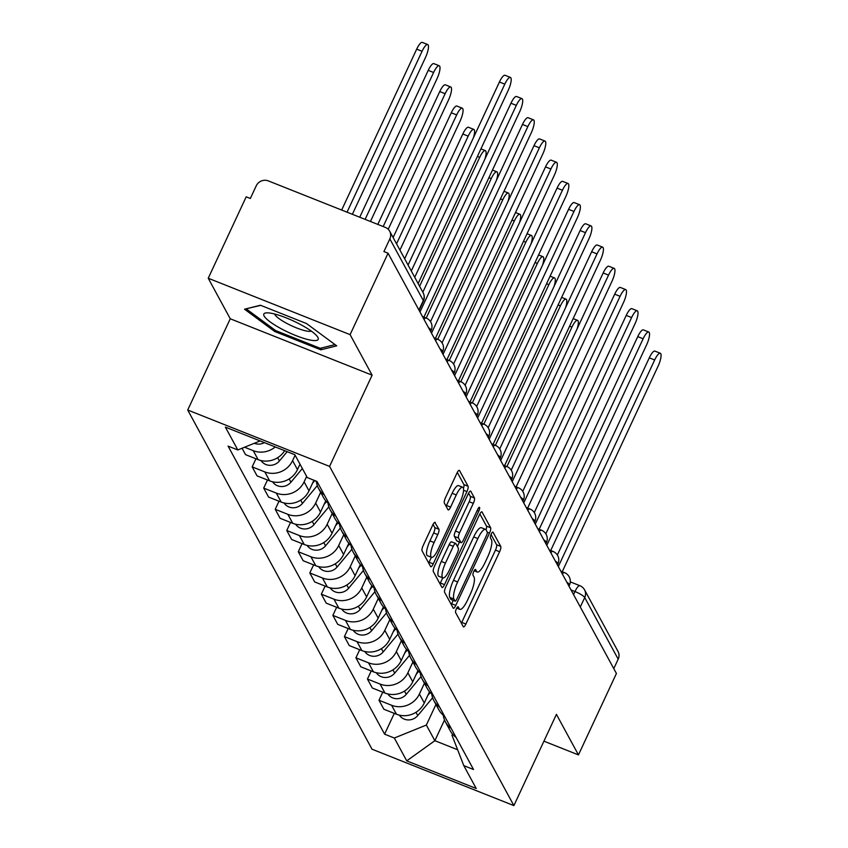 <?xml version="1.0" encoding="UTF-8"?>
<svg xmlns="http://www.w3.org/2000/svg" width="848" height="848" viewBox="0 0 848 848"><rect width="100%" height="100%" fill="white"/><g stroke="black" fill="none" stroke-linecap="round" stroke-linejoin="round"><path stroke-width="1.27" d="M456.394 608.779A3.169 0.837 111.7 0 0 455.588 612.532L463.294 626.714A4.526 1.198 111.7 0 0 463.496 626.905A4.526 1.198 111.7 0 0 465.891 624.033L499.599 551.751A4.526 1.198 111.7 0 0 500.755 546.398L493.038 532.215A3.169 0.837 111.7 0 0 492.9 532.078A3.169 0.837 111.7 0 0 491.225 534.092A3.169 0.837 111.7 0 0 490.42 537.833L491.416 539.667A14.49 3.827 111.7 0 1 487.748 556.797L484.939 562.818A14.49 3.827 111.7 0 1 477.265 572.018A14.49 3.827 111.7 0 1 476.629 571.393L475.633 569.559A3.169 0.837 111.7 0 0 475.484 569.421A3.169 0.837 111.7 0 0 473.809 571.435A3.169 0.837 111.7 0 0 473.004 575.177L474 577.022A14.49 3.827 111.7 0 1 470.333 594.141L467.524 600.161A14.49 3.827 111.7 0 1 459.849 609.362A14.49 3.827 111.7 0 1 459.213 608.747L458.217 606.903A3.169 0.837 111.7 0 0 458.068 606.776A3.169 0.837 111.7 0 0 456.394 608.779M435.257 522.506A4.526 1.198 111.7 0 0 435.066 522.315A4.526 1.198 111.7 0 0 432.66 525.188L423.205 545.465A4.526 1.198 111.7 0 0 422.06 550.818L430.614 566.57A4.526 1.198 111.7 0 0 430.816 566.761A4.526 1.198 111.7 0 0 433.222 563.888L466.919 491.607A4.526 1.198 111.7 0 0 468.075 486.254L459.51 470.502A4.526 1.198 111.7 0 0 459.309 470.311A4.526 1.198 111.7 0 0 456.913 473.184L445.486 497.681A4.526 1.198 111.7 0 0 444.341 503.034L448.009 509.775A4.526 1.198 111.7 0 0 448.21 509.966A4.526 1.198 111.7 0 0 450.606 507.093L456.266 494.946A12.116 3.201 111.7 0 1 462.69 487.261A12.116 3.201 111.7 0 1 460.146 502.09L437.96 549.674A12.116 3.201 111.7 0 1 431.547 557.359A12.116 3.201 111.7 0 1 434.081 542.529L437.78 534.6A4.526 1.198 111.7 0 0 438.925 529.247L434.78 522.315M329.575 466.4L372.124 375.166L350.097 334.642L388.055 253.223L616.422 673.482L578.453 754.9L556.426 714.366L513.888 805.6L329.575 466.4L187.715 410.008L372.028 749.208L513.888 805.6M445.762 586.986A4.526 1.198 111.7 0 0 444.617 592.339L453.182 608.09A4.526 1.198 111.7 0 0 453.383 608.281A4.526 1.198 111.7 0 0 455.779 605.408L489.487 533.127A4.526 1.198 111.7 0 0 490.632 527.774L482.067 512.022A4.526 1.198 111.7 0 0 481.876 511.832A4.526 1.198 111.7 0 0 479.47 514.704L445.762 586.986M441.903 587.335L433.339 571.584A4.526 1.198 111.7 0 1 434.483 566.231L468.191 493.939A4.526 1.198 111.7 0 1 470.587 491.066A4.526 1.198 111.7 0 1 470.788 491.268L474.456 498.009A4.526 1.198 111.7 0 1 473.311 503.352L459.637 532.671A4.526 1.198 111.7 0 0 458.492 538.024L460.92 542.497A4.526 1.198 111.7 0 0 461.121 542.688A4.526 1.198 111.7 0 0 463.517 539.816L477.753 509.288A3.169 0.837 111.7 0 1 479.427 507.284A3.169 0.837 111.7 0 1 478.77 511.164L444.5 584.654A4.526 1.198 111.7 0 1 442.094 587.526A4.526 1.198 111.7 0 1 441.903 587.335M350.097 334.642L208.237 278.239L246.196 196.831L250.34 198.474L256.255 185.786A9.233 8.692 -28.5 0 1 268.339 180.9L385.384 227.423A9.233 8.692 -28.5 0 1 389.677 231.207L423.152 292.814A9.233 8.692 151.5 0 1 423.311 300.51L389.836 238.892A9.233 8.692 -28.5 0 0 389.677 231.207M208.237 278.239L230.253 318.774L187.715 410.008M388.055 253.223L383.921 251.58L389.836 238.892M580.297 607.009L584.717 597.543A9.233 8.692 151.5 0 0 584.558 589.848L618.033 651.455A9.233 8.692 151.5 0 1 618.192 659.15L584.717 597.543A9.233 1.908 -155 0 0 574.965 591.533L571.043 589.975M613.782 668.627L618.192 659.15M543.928 741.173L578.453 754.9M451.157 728.358A21.221 19.992 151.5 0 1 445.423 721.913L450.299 730.881A21.221 19.992 -28.5 0 0 456.044 737.336M424.424 683.255L419.4 694.014A21.221 19.992 151.5 0 1 391.606 705.271L396.482 714.249A21.221 19.992 -28.5 0 0 424.276 702.992L429.523 691.756M396.482 714.249L383.868 709.235L378.992 700.257L382.766 692.159M445.423 721.913A21.221 19.992 151.5 0 1 443.26 715.15M391.606 705.271L378.992 700.257M439.635 707.137A21.221 19.992 151.5 0 1 433.89 700.692L438.766 709.67A21.221 19.992 -28.5 0 0 444.511 716.115M371.233 670.948L367.46 679.047L372.336 688.014L384.95 693.039A21.221 19.992 -28.5 0 0 412.753 681.781L417.99 670.535M433.89 700.692A21.221 19.992 151.5 0 1 431.738 693.94M412.891 662.044L407.877 672.803A21.221 19.992 151.5 0 1 380.074 684.06L367.46 679.047M428.102 685.926A21.221 19.992 151.5 0 1 422.368 679.471L427.244 688.449A21.221 19.992 -28.5 0 0 432.978 694.894M359.7 649.727L355.927 657.825L360.803 666.804L373.427 671.817A21.221 19.992 -28.5 0 0 401.221 660.56L406.468 649.324M422.368 679.471A21.221 19.992 151.5 0 1 420.205 672.718M401.358 640.823L396.345 651.582A21.221 19.992 151.5 0 1 368.541 662.839L355.927 657.825M416.58 664.705A21.221 19.992 151.5 0 1 410.835 658.26L415.711 667.238A21.221 19.992 -28.5 0 0 421.456 673.683M348.178 628.516L344.405 636.604L349.281 645.582L361.895 650.596A21.221 19.992 -28.5 0 0 389.698 639.339L394.935 628.103M410.835 658.26A21.221 19.992 151.5 0 1 408.672 651.508M389.836 619.612L384.812 630.371A21.221 19.992 151.5 0 1 357.019 641.629L344.405 636.604M405.047 643.484A21.221 19.992 151.5 0 1 399.302 637.039L404.178 646.017A21.221 19.992 -28.5 0 0 409.923 652.462M336.645 607.295L332.872 615.394L337.748 624.372L350.362 629.386A21.221 19.992 -28.5 0 0 378.166 618.128L383.402 606.892M399.302 637.039A21.221 19.992 151.5 0 1 397.15 630.287M378.303 598.391L373.29 609.15A21.221 19.992 151.5 0 1 345.486 620.407L332.872 615.394M393.514 622.273A21.221 19.992 151.5 0 1 387.78 615.828L392.656 624.796A21.221 19.992 -28.5 0 0 398.401 631.251M325.123 586.085L321.339 594.172L326.226 603.151L338.84 608.164A21.221 19.992 -28.5 0 0 366.633 596.907L371.88 585.671M387.78 615.828A21.221 19.992 151.5 0 1 385.617 609.065M366.771 577.181L361.757 587.929A21.221 19.992 151.5 0 1 333.964 599.186L321.339 594.172M381.992 601.052A21.221 19.992 151.5 0 1 376.247 594.607L381.123 603.585A21.221 19.992 -28.5 0 0 386.868 610.03M313.59 564.863L309.817 572.962L314.693 581.94L327.307 586.954A21.221 19.992 -28.5 0 0 355.111 575.697L360.347 564.45M376.247 594.607A21.221 19.992 151.5 0 1 374.095 587.855M355.248 555.959L350.235 566.718A21.221 19.992 151.5 0 1 322.431 577.976L309.817 572.962M370.459 579.841A21.221 19.992 151.5 0 1 364.714 573.386L369.601 582.364A21.221 19.992 -28.5 0 0 375.335 588.819M302.058 543.642L298.284 551.741L303.16 560.719L315.774 565.733A21.221 19.992 -28.5 0 0 343.578 554.475L348.825 543.239M364.714 573.386A21.221 19.992 151.5 0 1 362.562 566.634M343.716 534.738L338.702 545.497A21.221 19.992 151.5 0 1 310.898 556.754L298.284 551.741M358.937 558.62A21.221 19.992 151.5 0 1 353.192 552.175L358.068 561.153A21.221 19.992 -28.5 0 0 363.813 567.598M290.535 522.432L286.762 530.53L291.638 539.498L304.252 544.511A21.221 19.992 -28.5 0 0 332.056 533.254L337.292 522.018M353.192 552.175A21.221 19.992 151.5 0 1 351.03 545.423M332.193 513.528L327.169 524.287A21.221 19.992 151.5 0 1 299.376 535.544L286.762 530.53M347.404 537.409A21.221 19.992 151.5 0 1 341.659 530.954L346.535 539.932A21.221 19.992 -28.5 0 0 352.28 546.377M279.003 501.21L275.229 509.309L280.105 518.287L292.719 523.301A21.221 19.992 -28.5 0 0 320.523 512.044L325.759 500.808M341.659 530.954A21.221 19.992 151.5 0 1 339.507 524.202M320.661 492.306L315.647 503.065A21.221 19.992 151.5 0 1 287.843 514.323L275.229 509.309M335.872 516.188A21.221 19.992 151.5 0 1 330.137 509.743L335.013 518.722A21.221 19.992 -28.5 0 0 340.748 525.166M267.48 480L263.696 488.088L268.583 497.066L281.197 502.08A21.221 19.992 -28.5 0 0 308.99 490.822L313.93 480.233M330.137 509.743A21.221 19.992 151.5 0 1 327.975 502.981M306.647 476.417L304.114 481.844A21.221 19.992 151.5 0 1 276.31 493.101L263.696 488.088M324.349 494.967A21.221 19.992 151.5 0 1 318.604 488.522L323.48 497.5A21.221 19.992 -28.5 0 0 329.225 503.945M255.948 458.779L252.174 466.877L257.05 475.855L269.664 480.869A21.221 19.992 -28.5 0 0 297.468 469.612L299.991 464.185M318.604 488.522A21.221 19.992 151.5 0 1 316.442 481.77M295.115 455.206L292.592 460.634A21.221 19.992 151.5 0 1 264.788 471.891L252.174 466.877M315.382 480.805A21.221 19.992 -28.5 0 0 317.693 482.735M242.051 448.242L245.517 454.634L258.131 459.648A21.221 19.992 -28.5 0 0 284.684 450.691M275.24 446.938A21.221 19.992 151.5 0 1 253.255 450.67L244.574 447.225M260.124 440.928L237.8 449.959L225.377 427.116L294.86 454.74L307.283 477.583L317.004 481.452L473.523 769.507L463.803 765.649L451.995 735.248L452.525 734.124M435.946 704.476L426.353 725.051L434.854 740.696L457.634 749.749M444.511 719.984L434.854 740.696L406.733 760.868L394.32 738.025L426.353 725.051M463.803 765.649L476.216 788.492L406.733 760.868M237.8 449.959L228.08 446.101L384.6 734.156L394.32 738.025M372.124 375.166L230.253 318.774M260.442 305.238L244.531 309.202L274.71 331.483L320.798 349.811L336.709 345.846L306.531 323.554L260.442 305.238M394.288 713.38L384.6 734.156M321.668 347.945L320.798 349.811M275.261 330.307L274.71 331.483M461.376 623.163A4.526 1.198 111.7 0 0 461.757 622.39L495.465 550.108A4.526 1.198 111.7 0 0 496.61 544.755L491.045 534.494M486.031 529.788A4.526 1.198 111.7 0 0 486.498 526.131L479.862 513.92M451.253 604.539A4.526 1.198 111.7 0 0 451.645 603.765L453.224 600.373M455.005 600.999A3.169 0.837 111.7 0 0 455.143 601.137A3.169 0.837 111.7 0 0 456.818 599.123L486.413 535.671A3.169 0.837 111.7 0 0 487.208 531.929L486.158 529.989A14.49 3.827 111.7 0 0 485.522 529.375A14.49 3.827 111.7 0 0 477.848 538.575L457.623 581.94A14.49 3.827 111.7 0 0 453.956 599.07L455.005 600.999L450.871 599.356A3.169 0.837 111.7 0 0 451.009 599.494A3.169 0.837 111.7 0 0 451.2 599.494M485.522 529.375L481.388 527.732A14.49 3.827 111.7 0 0 473.714 536.922L477.848 538.575M450.871 599.356L449.811 597.416A14.49 3.827 111.7 0 1 453.489 580.297L473.714 536.922M468.584 493.165L470.322 496.356L474.456 498.009M457.263 541.035A4.526 1.198 111.7 0 1 456.987 541.045A4.526 1.198 111.7 0 1 456.786 540.854L454.358 536.381A4.526 1.198 111.7 0 1 455.503 531.028L469.167 501.709A4.526 1.198 111.7 0 0 470.322 496.356M459.468 542.031L457.401 546.462M442.762 577.859L440.356 583.011L444.5 584.654M445.454 563.093A12.116 3.201 111.7 0 0 442.921 577.923A12.116 3.201 111.7 0 0 449.334 570.238L457.146 553.468A4.526 1.198 111.7 0 0 458.302 548.115L455.864 543.642A4.526 1.198 111.7 0 0 455.673 543.451A4.526 1.198 111.7 0 0 453.267 546.324L445.454 563.093L441.32 561.45A12.116 3.201 111.7 0 0 438.776 576.28L442.921 577.923M451.73 541.999A4.526 1.198 111.7 0 0 451.528 541.808A4.526 1.198 111.7 0 0 449.133 544.681L453.267 546.324M441.32 561.45L449.133 544.681M439.974 583.784A4.526 1.198 111.7 0 0 440.356 583.011M431.547 557.359L427.403 555.716A12.116 3.201 111.7 0 1 429.947 540.886L433.646 532.957A4.526 1.198 111.7 0 0 434.791 527.604L433.052 524.414M462.69 487.261L458.545 485.618A12.116 3.201 111.7 0 0 452.132 493.303L456.266 494.946M446.08 506.224A4.526 1.198 111.7 0 0 446.472 505.45L452.132 493.303M463.432 488.363A4.526 1.198 111.7 0 0 463.93 484.611L457.305 472.41M428.696 563.03A4.526 1.198 111.7 0 0 429.077 562.245L431.388 557.295M577.117 328.844A10.611 2.798 111.7 0 0 577.573 320.353A10.611 2.798 111.7 0 0 571.944 327.095L506.903 466.57L503.193 465.096M430.233 692.53L427.795 695.455M432.607 697.766L417.778 715.564A11.533 10.865 151.5 0 1 399.366 715.15M557.337 555.016L649.292 357.835A10.611 2.798 -68.3 0 1 654.91 351.104L660.285 353.234A10.611 2.798 111.7 0 0 654.667 359.976L558.323 566.57M562.235 571.743L658.069 366.23A10.611 2.798 111.7 0 0 660.285 353.234M565.584 307.633A10.611 2.798 111.7 0 0 566.04 299.143A10.611 2.798 111.7 0 0 560.422 305.874L495.38 445.359M418.7 671.319L416.273 674.234M421.085 676.545L406.245 694.353A11.533 10.865 151.5 0 1 387.833 693.94M554.062 286.412A10.611 2.798 111.7 0 0 554.507 277.921A10.611 2.798 111.7 0 0 548.889 284.652L483.848 424.138M407.178 650.098L404.74 653.013M409.552 655.334L394.712 673.132A11.533 10.865 151.5 0 1 376.3 672.718M308.608 339.709A29.987 6.212 -155 0 0 317.258 336.433A29.987 6.212 -155 0 0 273.395 313.707A29.987 6.212 -155 0 0 266.675 312.848A29.987 6.212 -155 0 0 274.021 324.54A29.987 6.212 -155 0 0 308.608 339.709M274.625 314.004A20.532 4.251 -155 0 0 286.073 323.003A20.532 4.251 -155 0 0 305.312 330.762A20.532 4.251 -155 0 0 311.258 331.08M246.461 308.725L260.76 305.365M335.034 344.606L320.237 348.295L275.589 330.55L246.344 308.958M545.815 533.805L637.76 336.614A10.611 2.798 -68.3 0 1 643.378 329.883L648.752 332.024A10.611 2.798 111.7 0 0 643.134 338.755L546.801 545.359M550.702 550.522L646.536 345.009A10.611 2.798 111.7 0 0 648.752 332.024M534.282 512.584L626.227 315.403A10.611 2.798 -68.3 0 1 631.855 308.672L637.23 310.803A10.611 2.798 111.7 0 0 631.612 317.544L535.268 524.138M539.18 529.3L635.004 323.798A10.611 2.798 111.7 0 0 637.23 310.803M542.529 265.191A10.611 2.798 111.7 0 0 542.985 256.7A10.611 2.798 111.7 0 0 537.356 263.442L472.315 402.927M395.645 628.887L393.207 631.802M398.019 634.113L383.19 651.911A11.533 10.865 151.5 0 1 364.778 651.508M531.007 243.98A10.611 2.798 111.7 0 0 531.452 235.49A10.611 2.798 111.7 0 0 525.834 242.221L460.793 381.706M384.112 607.666L381.685 610.581M386.497 612.903L371.657 630.7A11.533 10.865 151.5 0 1 353.245 630.287M519.474 222.759A10.611 2.798 111.7 0 0 519.919 214.268A10.611 2.798 111.7 0 0 514.301 221.01L449.26 360.495M372.59 586.445L370.152 589.371M374.964 591.681L360.135 609.479A11.533 10.865 151.5 0 1 341.723 609.076M522.75 491.363L614.705 294.182A10.611 2.798 -68.3 0 1 620.323 287.451L625.697 289.592A10.611 2.798 111.7 0 0 620.079 296.323L523.735 502.917M527.647 508.09L623.481 302.577A10.611 2.798 111.7 0 0 625.697 289.592M511.227 470.152L603.172 272.971A10.611 2.798 -68.3 0 1 608.79 266.23L614.175 268.371A10.611 2.798 111.7 0 0 608.546 275.102L512.213 481.706M516.114 486.869L611.949 281.366A10.611 2.798 111.7 0 0 614.175 268.371M499.695 448.931L591.65 251.75A10.611 2.798 -68.3 0 1 597.268 245.019L602.642 247.16A10.611 2.798 111.7 0 0 597.024 253.891L500.68 460.485M504.592 465.658L600.416 260.145A10.611 2.798 111.7 0 0 602.642 247.16M507.941 201.548A10.611 2.798 111.7 0 0 508.397 193.058A10.611 2.798 111.7 0 0 502.779 199.789L437.738 339.274M361.057 565.234L358.63 568.149M363.442 570.46L348.602 588.268A11.533 10.865 151.5 0 1 330.19 587.855M488.172 427.721L580.117 230.539A10.611 2.798 -68.3 0 1 585.735 223.798L591.109 225.939A10.611 2.798 111.7 0 0 585.491 232.67L489.158 439.275M493.059 444.437L588.894 238.924A10.611 2.798 111.7 0 0 591.109 225.939M496.419 180.327A10.611 2.798 111.7 0 0 496.864 171.837A10.611 2.798 111.7 0 0 491.246 178.568L426.205 318.053M349.524 544.013L347.097 546.939M351.909 549.25L337.069 567.047A11.533 10.865 151.5 0 1 318.657 566.634M476.64 406.499L568.584 209.318A10.611 2.798 -68.3 0 1 574.213 202.587L579.587 204.718A10.611 2.798 111.7 0 0 573.969 211.459L477.625 418.053M481.537 423.216L577.361 217.713A10.611 2.798 111.7 0 0 579.587 204.718M484.886 159.106A10.611 2.798 111.7 0 0 485.342 150.626A10.611 2.798 111.7 0 0 479.714 157.357L419.601 286.274M338.002 522.803L335.564 525.718M340.377 528.028L325.547 545.836A11.533 10.865 151.5 0 1 307.135 545.423M465.107 385.289L557.062 188.097A10.611 2.798 -68.3 0 1 562.68 181.366L568.054 183.507A10.611 2.798 111.7 0 0 562.436 190.238L466.093 396.832M470.004 402.005L565.839 196.492A10.611 2.798 111.7 0 0 568.054 183.507M473.364 137.895A10.611 2.798 111.7 0 0 473.809 129.405A10.611 2.798 111.7 0 0 468.191 136.136L408.068 265.064M326.469 501.581L324.042 504.496M328.854 506.818L314.014 524.615A11.533 10.865 151.5 0 1 295.602 524.202M404.644 258.746L462.817 134.005A10.611 2.798 -68.3 0 1 468.435 127.264L473.809 129.405M453.585 364.068L545.529 166.886A10.611 2.798 -68.3 0 1 551.147 160.155L556.532 162.286A10.611 2.798 111.7 0 0 550.903 169.017L454.57 375.622M458.471 380.784L554.306 175.282A10.611 2.798 111.7 0 0 556.532 162.286M399.949 250.096L460.061 121.179A10.611 2.798 111.7 0 0 462.277 108.184A10.611 2.798 111.7 0 0 456.659 114.925L396.546 243.842M314.778 480.562L312.509 483.286M317.322 485.597L302.492 503.394A11.533 10.865 151.5 0 1 284.069 502.991M393.112 237.525L451.284 112.784A10.611 2.798 -68.3 0 1 456.902 106.053L462.277 108.184M442.052 342.846L533.996 145.665A10.611 2.798 -68.3 0 1 539.625 138.934L544.999 141.075A10.611 2.798 111.7 0 0 539.381 147.806L443.038 354.4M446.949 359.573L542.773 154.06A10.611 2.798 111.7 0 0 544.999 141.075M388.225 229.278L448.528 99.958A10.611 2.798 111.7 0 0 450.754 86.973A10.611 2.798 111.7 0 0 445.136 93.704L383.179 226.554M302.354 468.509L290.959 482.183A11.533 10.865 151.5 0 1 272.547 481.77M377.805 224.413L439.752 91.563A10.611 2.798 -68.3 0 1 445.38 84.832L450.754 86.973M430.53 321.636L522.474 124.455A10.611 2.798 -68.3 0 1 528.092 117.713L533.466 119.854A10.611 2.798 111.7 0 0 527.848 126.585L431.515 333.19M435.416 338.352L531.251 132.839A10.611 2.798 111.7 0 0 533.466 119.854M370.438 221.487L437.006 78.747A10.611 2.798 111.7 0 0 439.222 65.752A10.611 2.798 111.7 0 0 433.604 72.493L365.117 219.367M287.165 451.677L279.427 460.962A11.533 10.865 151.5 0 1 261.014 460.549M359.732 217.226L428.229 70.352A10.611 2.798 -68.3 0 1 433.847 63.621L439.222 65.752M422.823 292.21L510.941 103.233A10.611 2.798 -68.3 0 1 516.559 96.502L521.944 98.633A10.611 2.798 111.7 0 0 516.315 105.375L419.983 311.969M423.894 317.141L519.718 111.629A10.611 2.798 111.7 0 0 521.944 98.633M352.365 214.3L425.473 57.526A10.611 2.798 111.7 0 0 427.699 44.541A10.611 2.798 111.7 0 0 422.071 51.272L347.044 212.18M264.396 442.624A11.533 10.865 151.5 0 1 254.315 443.281M341.659 210.05L416.697 49.131A10.611 2.798 -68.3 0 1 422.315 42.4L427.699 44.541M411.291 270.989L499.419 82.012A10.611 2.798 -68.3 0 1 505.037 75.281L510.411 77.422A10.611 2.798 111.7 0 0 504.793 84.153L414.725 277.307M418.128 283.561L508.196 90.407A10.611 2.798 111.7 0 0 510.411 77.422M573.545 594.586L574.965 591.533A9.233 2.438 111.7 0 1 579.852 585.682L570.312 581.887M264.788 471.891L269.664 480.869M276.31 493.101L281.197 502.08M287.843 514.323L292.719 523.301M299.376 535.544L304.252 544.511M310.898 556.754L315.774 565.733M322.431 577.976L327.307 586.954M333.964 599.186L338.84 608.164M345.486 620.407L350.362 629.386M357.019 641.629L361.895 650.596M368.541 662.839L373.427 671.817M380.074 684.06L384.95 693.039M253.255 450.67L258.131 459.648M292.592 460.634L297.468 469.612M304.114 481.844L308.99 490.822M315.647 503.065L320.523 512.044M327.169 524.287L332.056 533.254M338.702 545.497L343.578 554.475M350.235 566.718L355.111 575.697M361.757 587.929L366.633 596.907M373.29 609.15L378.166 618.128M384.812 630.371L389.698 639.339M396.345 651.582L401.221 660.56M407.877 672.803L412.753 681.781M419.4 694.014L424.276 702.992M568.976 586.169L569.464 585.12A9.233 1.908 -155 0 0 566.824 582.216M562.341 573.969A9.233 2.438 -68.3 0 1 564.514 572.644L560.835 571.181M557.443 564.959L557.942 563.899A9.233 1.908 -155 0 0 555.302 560.994M545.921 543.738L546.409 542.688A9.233 1.908 -155 0 0 543.769 539.784M534.388 522.516L534.876 521.467A9.233 1.908 -155 0 0 532.237 518.563M522.866 501.306L523.354 500.256A9.233 1.908 -155 0 0 520.714 497.341M511.333 480.085L511.821 479.035A9.233 1.908 -155 0 0 509.182 476.131M499.801 458.874L500.299 457.814A9.233 1.908 -155 0 0 497.649 454.91M488.278 437.653L488.766 436.603A9.233 1.908 -155 0 0 486.127 433.699M476.746 416.432L477.233 415.382A9.233 1.908 -155 0 0 474.594 412.478M465.213 395.221L465.711 394.172A9.233 1.908 -155 0 0 463.072 391.267M453.691 374L454.178 372.95A9.233 1.908 -155 0 0 451.539 370.046M442.158 352.789L442.645 351.74A9.233 1.908 -155 0 0 440.006 348.825M430.636 331.568L431.123 330.519A9.233 1.908 -155 0 0 428.484 327.614M550.818 552.748A9.233 2.438 -68.3 0 1 552.981 551.423L549.303 549.96M539.286 531.537A9.233 2.438 -68.3 0 1 541.459 530.212L537.77 528.749M527.763 510.316A9.233 2.438 -68.3 0 1 529.926 508.991L526.248 507.528M516.231 489.105A9.233 2.438 -68.3 0 1 518.393 487.78L514.715 486.317M504.698 467.884A9.233 2.438 -68.3 0 1 506.871 466.559A9.233 9.233 0 0 1 511.821 479.035M493.176 446.663A9.233 2.438 -68.3 0 1 495.338 445.338L491.66 443.875M481.643 425.452A9.233 2.438 -68.3 0 1 483.805 424.127L480.127 422.664M470.121 404.231A9.233 2.438 -68.3 0 1 472.283 402.906L468.605 401.443M458.588 383.02A9.233 2.438 -68.3 0 1 460.75 381.695L457.072 380.233M447.055 361.799A9.233 2.438 -68.3 0 1 449.228 360.474L445.539 359.011M435.533 340.578A9.233 2.438 -68.3 0 1 437.695 339.264L434.017 337.801M424 319.367A9.233 2.438 -68.3 0 1 426.162 318.042L422.484 316.58M418.901 309.976L423.311 300.51A9.233 1.908 -155 0 1 423.406 301.114A9.233 9.233 0 0 0 423.152 292.814M456.902 607.825L459.213 608.747M474.318 570.481L476.629 571.393M496.61 544.755L500.755 546.398M495.465 550.108L499.599 551.751M461.757 622.39L465.891 624.033M486.498 526.131L490.632 527.774M487.293 532.258L489.487 533.127M451.645 603.765L455.779 605.408M453.489 580.297L457.623 581.94M449.811 597.416L453.956 599.07M469.167 501.709L473.311 503.352M455.503 531.028L459.637 532.671M454.358 536.381L458.492 538.024M456.786 540.854L460.92 542.497M477.17 510.528L478.77 511.164M434.791 527.604L438.925 529.247M433.646 532.957L437.78 534.6M429.947 540.886L434.081 542.529M446.472 505.45L450.606 507.093M463.93 484.611L468.075 486.254M463.57 490.271L466.919 491.607M429.077 562.245L433.222 563.888M417.778 715.564L415.997 712.299M569.633 326.173L571.944 327.095M654.667 359.976L649.292 357.835M406.245 694.353L404.475 691.088M558.101 304.951L560.422 305.874M394.712 673.132L392.942 669.867M546.578 283.741L548.889 284.652M643.134 338.755L637.76 336.614M631.612 317.544L626.227 315.403M383.19 651.911L381.409 648.646M535.046 262.52L537.356 263.442M371.657 630.7L369.887 627.435M523.523 241.298L525.834 242.221M360.135 609.479L358.354 606.214M511.991 220.088L514.301 221.01M620.079 296.323L614.705 294.182M608.546 275.102L603.172 272.971M597.024 253.891L591.65 251.75M348.602 588.268L346.832 585.003M500.458 198.867L502.779 199.789M585.491 232.67L580.117 230.539M337.069 567.047L335.299 563.782M488.936 177.656L491.246 178.568M573.969 211.459L568.584 209.318M325.547 545.836L323.766 542.561M477.403 156.435L479.714 157.357M562.436 190.238L557.062 188.097M314.014 524.615L312.244 521.35M462.817 134.005L468.191 136.136M550.903 169.017L545.529 166.886M302.492 503.394L300.711 500.129M451.284 112.784L456.659 114.925M539.381 147.806L533.996 145.665M290.959 482.183L289.189 478.919M439.752 91.563L445.136 93.704M527.848 126.585L522.474 124.455M279.427 460.962L277.656 457.697M428.229 70.352L433.604 72.493M516.315 105.375L510.941 103.233M416.697 49.131L422.071 51.272M504.793 84.153L499.419 82.012M569.464 585.12A9.233 9.233 0 0 0 564.514 572.644M557.942 563.899A9.233 9.233 0 0 0 552.981 551.423M546.409 542.688A9.233 9.233 0 0 0 541.459 530.212M534.876 521.467A9.233 9.233 0 0 0 529.926 508.991M523.354 500.256A9.233 9.233 0 0 0 518.393 487.78M500.299 457.814A9.233 9.233 0 0 0 495.338 445.338M488.766 436.603A9.233 9.233 0 0 0 483.805 424.127M477.233 415.382A9.233 9.233 0 0 0 472.283 402.906M465.711 394.172A9.233 9.233 0 0 0 460.75 381.695M454.178 372.95A9.233 9.233 0 0 0 449.228 360.474M442.645 351.74A9.233 9.233 0 0 0 437.695 339.264M431.123 330.519A9.233 9.233 0 0 0 426.162 318.042M419.103 310.357L423.406 301.114M584.558 589.848A9.233 9.233 0 0 0 579.852 585.682M456.733 608.122L459.849 609.362M474.149 570.778L477.265 572.018M451.009 599.494L455.143 601.137M456.987 541.045L461.121 542.688M451.528 541.808L455.673 543.451M573.163 318.604L577.573 320.353M561.63 297.383L566.04 299.143M550.108 276.172L554.507 277.921M538.575 254.951L542.985 256.7M527.043 233.741L531.452 235.49M515.52 212.519L519.919 214.268M503.988 191.298L508.397 193.058M492.465 170.088L496.864 171.837M480.933 148.866L485.342 150.626"/></g></svg>
